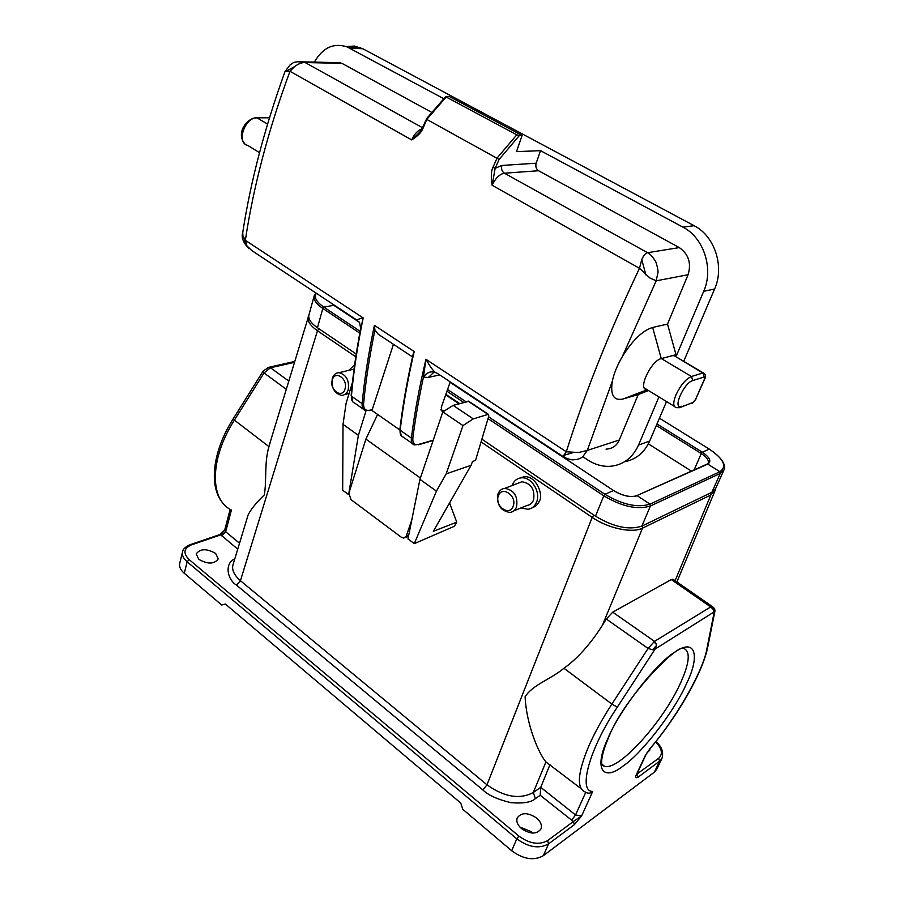 <?xml version="1.0" encoding="UTF-8"?>
<svg xmlns="http://www.w3.org/2000/svg" width="904" height="904" viewBox="0 0 904 904"><rect width="100%" height="100%" fill="white"/><g stroke="black" fill="none" stroke-linecap="round" stroke-linejoin="round"><path stroke-width="1.36" d="M686 684.803C674.158 711.403 642.122 753.066 623.319 765.88C603.262 781.881 593.521 769.451 607.544 739.212L608.109 737.924C619.986 709.369 656.767 662.429 675.277 651.874C695.368 637.738 700.351 655.536 686.565 683.582L686 684.803M215.615 553.406L218.259 558.875C214.293 564.243 207.796 564.401 198.79 559.339L196.191 553.949C200.157 548.558 206.632 548.378 215.615 553.406M536.581 817.996C540.705 821.623 542.185 825.25 541.021 828.878C536.84 834.448 530.365 834.381 521.597 828.663C517.551 825.047 516.094 821.465 517.224 817.917C521.371 812.289 527.823 812.323 536.581 817.996M519.969 827.115L530.761 831.42L532.467 833.059M593.849 515.065L592.188 517.382L486.996 784.808C504.33 797.136 519.766 799.701 533.303 792.503L545.926 761.948C539.1 753.913 526.478 725.652 525.1 696.69C532.998 684.577 550.073 679.695 563.96 668.271C577.588 658.451 590.391 644.156 602.358 625.376L606.324 619.048L612.72 612.166L671.299 579.566L673.48 579.577M545.926 761.948L581.261 788.785M650.032 748.704L649.671 750.376L647.027 752.738M348.752 370.346L354.639 364.877M332.288 378.505C333.531 374.697 335.802 372.764 339.102 372.697C346.356 374.787 349.407 380.437 348.266 389.647C347.023 393.353 344.808 395.274 341.61 395.387C334.299 393.409 331.192 387.782 332.288 378.505M332.299 380.03C334.898 369.679 348.311 378.945 345.023 388.912C342.322 399.218 329.067 389.884 332.299 380.03M521.009 507.924L528.015 509.291C532.015 508.658 534.874 506.251 536.592 502.07C541.021 491.821 531.134 476.374 521.167 477.854C516.907 478.385 513.913 480.849 512.161 485.245L512.048 485.55M519.958 478.035L524.037 476.747C537.179 475.368 543.632 496.759 539.292 500.963C538.434 504.014 535.936 506.353 531.823 507.98M497.991 493.979C496.545 504.771 500.556 510.918 510.037 512.444C513.088 511.98 515.269 510.138 516.557 506.929C518.082 496.251 514.15 490.058 504.771 488.363C501.562 488.77 499.302 490.646 497.991 493.979M513.709 510.929L527.055 505.438C530.094 504.974 532.264 503.155 533.552 499.98C535.089 489.459 531.202 483.38 521.89 481.742L518.094 483.211M498.364 495.878C494.194 506.014 509.596 516.862 513.156 506.206C517.416 495.946 501.799 485.165 498.364 495.878M357.645 320.784C355.577 320.208 357.419 319.259 363.182 317.948C357.442 345.791 353.532 371.872 351.419 396.167L362.142 403.659C364.414 379.341 368.493 353.238 374.403 325.338L414.201 351.554C407.693 379.646 403.014 405.862 400.156 430.236L411.376 438.067C410.981 441.841 411.964 444.113 414.326 444.904L418.676 444.406C414.439 445.333 412.495 443.242 412.845 438.157C415.252 419.038 418.778 398.721 423.422 377.228L425.953 359.306L566.299 451.763L578.447 452.542L587.284 450.429L582.73 456.78C580.165 458.723 577.317 459.684 574.164 459.684C572.605 460.249 569.305 459.481 564.277 457.345L563.746 455.379L566.299 451.763C575.012 424.044 585.476 394.788 597.691 363.996C609.94 333.169 623.873 301.269 639.49 268.296L641.761 259.584C643.478 255.606 645.399 253.312 647.535 252.702L504.409 173.206C499.641 174.099 495.539 178.111 492.126 185.241C490.827 177.139 491.087 171.184 492.917 167.376L495.143 168.313L501.889 165.455L536.151 163.217L540.558 150.674L516.523 151.623L522.094 135.43L449.107 96.4L445.717 96.536L446.192 96.999L426.812 119.351L422.925 128.481C421.422 132.323 417.693 136.131 411.715 139.917L289.958 71.292C279.031 100.898 269.844 129.905 262.409 158.29C254.984 186.665 249.301 214.011 245.346 240.306L246.962 245.922L251.911 250.645L356.854 320.084M468.837 401.319L453.153 405.376L473.267 418.88L488.024 414.416L488.838 415.908L475.527 460.418L472.476 461.458L471.12 465.277L433.344 531.303L456.746 522.162L449.57 502.94M419.942 479.346L436.44 491.143L414.303 543.643L407.975 538.92L419.942 479.346L442.824 411.919L453.153 405.376M442.824 411.919L462.984 425.581L473.267 418.88M436.44 491.143L446.158 473.877L462.984 425.581M446.158 473.877L471.12 465.277M348.661 494.646L342.672 490.217L343.023 424.36L346.074 403.421L352.447 382.403M343.023 424.36L358.391 435.344L366.03 410.789M358.391 435.344L348.854 493.279M414.303 543.643L454.328 526.286L456.746 522.162M408.314 537.281L407.602 536.75L408.529 536.208M431.909 112.469L341.949 63.336L334.243 62.557M314.343 62.116C322.717 47.641 333.621 42.567 347.057 46.906L443.819 98.717M341.949 63.336L305.134 62.534C301.868 62.421 298.32 63.8 294.489 66.67L289.958 71.292L284.952 71.71M242.769 232.43L242.905 235.718L245.346 240.306L363.182 317.948L360.583 328.977C356.097 352.537 352.944 374.764 351.136 395.669L351.419 396.167C351.17 399.93 352.289 402.246 354.763 403.139L363.284 409.116M422.473 127.701L305.134 62.534L297.348 61.664M540.558 150.674L682.961 227.164C703.787 237.673 713.866 268.782 703.707 291.314L676.7 355.057L675.977 354.628M683.718 361.351L714.612 289.009C724.726 266.759 714.759 236.046 694.114 225.695L362.866 48.759L354.379 46.047L346.3 46.612M658.948 396.924L638.552 445.073C632.291 458.486 622.427 465.594 608.934 466.374C601.612 466.498 594.617 464.396 587.962 460.079L582.91 456.757M420.394 478.024L365.894 439.095L377.612 414.427M365.894 439.095L348.887 493.188L350.978 499.607L401.444 537.326L403.907 538.095L406.303 535.959L411.817 519.834M492.917 167.376L497.087 158.042L516.783 134.832L519.404 135.498L499.11 159.432L426.168 119.079L445.717 96.536M624.607 461.741C636.009 459.548 644.36 452.655 649.671 441.039L666.542 401.568M419.614 132.334L411.715 139.917C414.269 134.142 417.693 130.447 421.976 128.82M422.925 128.481L422.337 128.029L426.372 119.373M516.783 134.832L446.192 96.999M519.404 135.498L522.094 135.43M536.151 163.217C535.326 166.494 536.128 168.992 538.558 170.732L504.409 173.206C501.901 171.432 501.053 168.845 501.889 165.455M606.03 449.13C612.426 448.791 616.833 445.751 619.274 440.022L638.213 394.539L623.229 398.958C613.839 401.082 610.2 395.217 612.302 381.341C613.872 373.623 617.206 365.374 622.336 356.594C632.517 340.243 642.631 330.536 652.643 327.463L667.525 324.084L688.068 274.726C691.537 263.2 688.611 254.16 679.299 247.594L538.558 170.732M444.226 410.642L441.954 411.026L441.276 407.421L450.226 381.883M412.845 438.157L411.376 438.067C414.405 413.693 419.264 387.443 425.953 359.306C430.79 367.894 434.395 372.504 436.745 373.137M622.336 356.594L656.191 280.816L649.795 277.935L639.49 268.296L492.126 185.241L495.143 168.313L499.11 159.432M374.403 325.338L374.934 330.062L378.177 334.197L412.518 356.922M363.589 403.738L362.142 403.659C361.871 407.421 362.967 409.738 365.419 410.608L369.815 410.224C365.476 410.992 363.397 408.834 363.589 403.738C365.758 380.787 369.544 356.221 374.934 330.062M414.201 351.554L413.105 355.283M667.525 324.084L676 354.718L661.355 358.583L691.447 376.493L702.86 373.013L675.039 356.221M673.83 355.848L676.7 355.057M688.068 274.726L656.191 280.816L657.897 272.805C658.711 271.347 655.954 261.041 655.276 260.973C652.27 256.25 649.682 253.493 647.535 252.702L679.299 247.594M638.213 394.539L648.552 390.562M435.807 372.606C430.925 370.776 426.801 372.324 423.422 377.228L428.417 377.42L439.672 374.9M399.817 429.954L371.487 410.145M369.499 410.642L372.245 409.614L393.432 344.3M339.588 62.399L338.966 62.658M661.355 358.583L661.265 358.606C651.129 360.56 637.433 389.726 646.654 389.5L646.823 389.511M648.349 443.841L691.424 471.131M345.757 313.225L346.322 313.112M308.998 314.728L308.84 315.304C308.207 319.146 311.078 323.282 317.451 327.745L356.232 354.018M481.99 439.254L595.499 516.184C613.534 527.021 628.992 530.332 641.863 526.105L711.843 492.318L715.584 488.657L723.844 470.204M715.448 488.962L714.951 490.872L710.826 494.985L675.107 580.707M636.811 774.152L658.643 758.32C663.084 754.173 662.078 748.693 655.626 741.89M481.188 441.988L592.188 517.382C607.951 528.354 632.393 533.507 642.529 528.139L602.358 625.376M308.467 316.14L308.14 317.134C307.371 321.327 310.49 325.881 317.473 330.785L355.803 356.82M270.816 440.124L268.963 446.632C264.171 462.272 266.804 480.521 264.33 494.895C256.035 502.918 250.611 509.664 248.058 515.122L247.719 516.229M233.232 563.994L232.949 564.921C231.673 569.915 234.17 575.181 240.43 580.707L317.473 330.796L318.976 328.773M288.738 381.059L270.499 367.77L264.013 372.945L286.252 389.262M707.843 646.563L714.861 611.443L655.14 649.038L617.33 707.143C589.431 748.365 577.724 791.859 592.73 791.418C590.617 793.452 588.289 793.735 585.769 792.266C576.289 788.763 577.385 773.146 589.069 745.404C594.832 732.455 602.437 718.68 611.884 704.092L563.96 668.271M671.299 579.566L710.702 606.934L712.77 606.844M606.324 619.048L648.089 648.45L654.485 641.377L656.078 643.603L656.327 645.716L655.14 649.038L652.609 649.795L656.327 645.716M585.769 792.266L575.543 814.979L540.75 787.35L533.303 792.503L535.371 798.627C531.394 802.334 523.213 803.667 510.828 802.65C497.675 799.498 488.352 795.26 482.849 789.949L486.996 784.808L240.43 580.707L236.486 585.103C227.718 580.029 223.808 563.712 234.803 558.808M294.421 362.346L270.499 367.77L267.505 367.612M263.369 370.73L264.013 372.945L234.226 420.394C209.728 458.588 209.547 499.607 231.13 509.867M179.783 562.943L179.647 563.52C179.071 566.819 180.608 570.062 184.258 573.26L221.706 605.002L225.333 604.03L460.746 803.057L462.814 809.329L511.687 850.754C523.427 859.32 533.981 860.958 543.338 855.692L654.383 772.14L656.835 769.134L661.909 758.467M592.73 791.418L581.622 815.95L574.402 824.64L548.592 843.861L543.338 855.692M636.439 774.965L637.004 774.355L637.975 777.282C635.93 778.174 635.218 777.666 635.84 775.734L645.264 755.631L649.547 749.269L645.264 755.631M612.72 612.166L654.485 641.377L710.702 606.934L712.973 609.149L714.16 612.37L707.007 648.236C703.73 670.203 675.503 719.426 649.693 748.874M617.33 707.143L611.884 704.092L648.089 648.45L652.609 649.795M540.75 787.35L549.971 764.614M237.729 549.146L220.802 534.863L191.298 544.92C183.648 548.389 182.924 553.271 189.139 559.599L518.93 836.121C529.552 843.737 539.089 845.251 547.53 840.663L573.373 821.51L540.208 795.283L535.371 798.627M219.604 534.659L220.802 534.863L224.621 530.196M571.52 820.267L575.543 814.979L581.622 815.95L573.373 821.51L574.402 824.64M636.246 775.542L645.761 755.043M540.728 787.407L540.208 795.283M608.222 738.376C623.557 698.069 676.282 645.388 683.108 648.191C690.645 650.654 689.854 662.112 680.735 682.576L680.203 683.718C662.982 721.889 618.562 771.202 604.539 766.276L602.177 764.942M680.972 407.162L693.052 402.416L679.288 407.727L676.441 407.625C673.051 406.924 672.892 402.653 675.977 394.822C680.588 385.172 685.752 379.07 691.447 376.493L692.758 380.539L704.148 377.002L704.792 378.844C706.137 376.166 705.651 374.199 703.323 372.934L704.001 373.329M488.024 414.416L468.035 401.127M269.482 117.769L257.018 117.836L267.561 124.119M255.448 117.995L257.018 117.836C244.713 117.181 236.034 143.171 247.696 145.397L259.527 152.64M682.961 227.164L694.114 225.695M362.866 48.759L349.532 48.07M242.905 235.718L246.962 245.922M294.489 66.67L286.071 71.326M703.707 291.314L714.612 289.009M638.552 445.073L649.671 441.039M418.676 444.406L433.242 440.146M408.766 535.01L406.303 535.959M440.937 409.648L442.937 410.992M458.938 403.726L445.661 394.845M351.441 395.263L352.831 401.896M400.144 429.276L400.156 430.236C399.794 433.999 400.811 436.282 403.184 437.084L412.303 443.48M619.274 440.022L587.284 450.429L612.302 381.341M434.157 372.007L428.417 377.42M563.746 455.379L572.944 452.644M641.761 259.584L645.885 274.895M369.815 410.224L372.245 409.614M704.148 377.002L703.323 372.934L674.305 355.781M652.643 327.463L661.265 358.606M647.207 389.748L623.229 398.958M704.431 379.126L695.56 399.432L704.77 378.878M695.56 399.432L693.052 402.416M681.616 406.258C671.988 410.032 683.627 382.946 692.758 380.539M330.683 302.761L333.7 305.292L323.869 307.145C316.264 301.812 313.756 297.19 316.355 293.28M450.045 382.302L613.556 490.556L604.912 494.296L488.578 416.823M334.051 305.518L358.786 321.892M465.91 401.726L447.525 389.488M360.142 331.293L323.869 307.145L322.83 308.456C316.389 304.026 313.473 299.947 314.083 296.196L314.377 295.269M656.971 423.953L702.284 452.192L701.267 453.548C706.623 457.051 708.939 460.192 708.216 462.961L707.753 464.114C711.753 461.424 709.934 457.447 702.284 452.192L709.312 449.141C723.765 458.983 727.302 466.509 719.9 471.73L707.753 464.114L636.676 495.674C630.585 497.652 622.912 495.946 613.635 490.556L613.556 490.556C622.777 496.002 630.676 497.731 637.264 495.742L650.01 504.138C637.569 508.003 622.528 504.726 604.912 494.296L603.77 495.81L488.047 418.642M709.471 449.243L659.434 418.19L709.346 449.152C728.319 461.831 724.409 469.425 723.991 469.877L720.273 473.436L719.9 471.73L650.01 504.138L650.428 505.98C637.546 510.003 621.997 506.613 603.77 495.81L595.499 516.184M694.125 469.922L701.267 453.548L656.315 425.501M636.156 495.912L706.679 464.294M450.056 382.268L613.805 490.714M463.662 402.37L446.915 391.217M359.803 333.113L322.83 308.456L317.451 327.745M711.843 492.318L720.273 473.436L650.428 505.98L641.863 526.105M710.691 492.872L710.826 494.985L642.529 528.139L642.36 525.868M658.643 758.32L659.592 761.191L662.033 758.207C663.739 752.026 661.694 746.467 655.897 741.551M637.975 777.282L659.592 761.191L654.383 772.14M649.626 749.19C677.604 716.284 702.758 672.587 707.809 646.778L707.007 648.236M268.963 446.632L233.029 419.083M672.87 579.159L712.216 606.471C714.397 608.098 715.279 609.748 714.861 611.443L713.866 610.742M656.078 643.603L653.524 642.077M482.849 789.949L236.486 585.103M231.401 510.093L225.672 531.744L239.526 543.225M190.089 544.705L191.298 544.92M184.258 573.26L187.151 561.791C183.489 558.604 181.93 555.372 182.506 552.107L182.687 551.395M224.78 529.778L225.672 531.744L221.842 535.925M547.53 840.663L548.592 843.861C539.225 849.082 528.625 847.41 516.794 838.833L511.687 850.754M518.93 836.121L516.794 838.833L187.151 561.791L189.139 559.599M711.731 606.494L712.973 609.149M601.962 764.23L604.539 766.276L602.358 765.383C601.409 764.072 600.199 757.597 608.189 738.455M339.102 372.697L354.063 369.058M674.327 406.337L644.326 387.986M488.476 414.382L468.509 401.105M340.548 62.692L303.699 61.879C291.608 61.269 293.721 63.303 290.297 64.625L284.986 71.608C264.533 128.323 250.431 182.099 242.679 232.938C241.176 237.402 243.255 242.656 248.939 248.702M269.528 117.633L256.702 117.701C247.074 117.825 235.605 132.888 244.724 143.713M347.057 46.906L360.402 47.607M422.337 128.04L419.784 132.142M441.265 410.563L441.954 411.026M445.841 394.325L459.616 403.534M563.373 456.757L437.265 373.296M401.342 435.909L399.851 429.671C402.596 406.156 407.049 380.9 413.207 353.927M418.382 444.802L433.129 440.497M360.583 328.977C360.165 324.174 359.43 321.621 358.368 321.327M695.899 399.172L692.215 403.466M405.139 537.62L407.049 536.874M331.033 302.998L358.73 321.813M315.937 293.009L314.083 296.196L308.84 315.304M504.771 488.363L521.89 481.742M521.167 477.854L524.037 476.747M344.695 394.573L349.102 393.421M714.849 491.132L676.904 581.961M308.818 315.406L269.855 443.288M248.058 515.122L233.277 563.847M294.693 361.453L268.827 367.306L263.211 370.979L232.995 419.14C212.191 451.91 208.304 487.923 223.74 504.036M230.181 509.336L224.757 529.88L219.921 534.558L190.405 544.603C185.399 546.717 182.766 549.225 182.506 552.107L179.647 563.52"/></g></svg>
